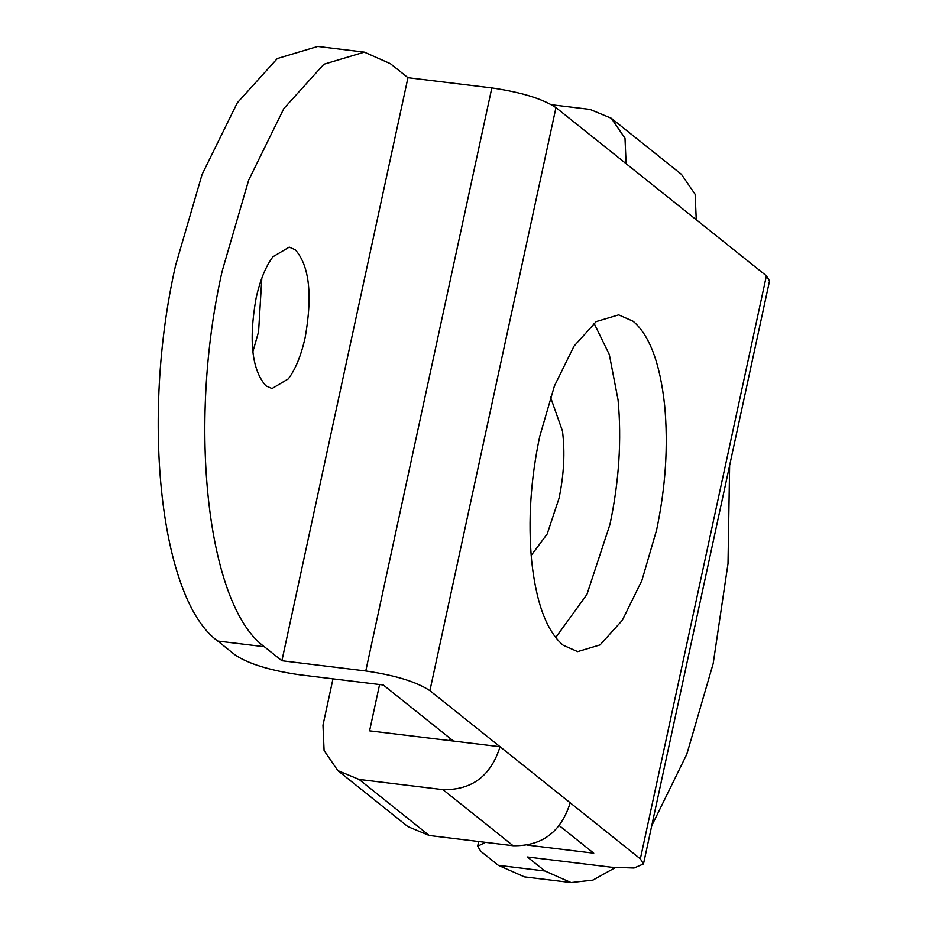 <?xml version="1.0" encoding="UTF-8"?>
<svg xmlns="http://www.w3.org/2000/svg" width="929" height="929" viewBox="0 0 929 929"><rect width="100%" height="100%" fill="white"/><g stroke="black" fill="none" stroke-linecap="round" stroke-linejoin="round"><path stroke-width="1.39" d="M550.467 397.043L562.463 430.986C565.134 452.156 563.984 474.58 559.037 498.269L547.193 533.978L531.167 555.461M555.705 637.573L586.942 594.409L610.005 524.281C619.062 481.268 621.756 439.835 618.064 399.969L609.331 354.576L594.014 323.222M539.703 436.514C530.645 479.527 527.962 520.972 531.655 560.826C536.172 603.037 546.67 631.163 563.137 645.19L577.641 651.612L600.088 644.889L622.325 620.282L641.893 580.509L656.606 529.96C665.663 486.947 668.346 445.514 664.665 405.648C660.136 363.436 649.638 335.311 633.172 321.283L618.668 314.861L596.221 321.585L573.983 346.192L554.427 385.976L539.703 436.514M265.915 385.849C251.875 369.893 248.6 340.688 256.079 298.197C260.05 280.279 265.671 266.46 272.94 256.764L289.244 247.114L295.329 249.808C309.369 265.752 312.655 294.969 305.176 337.448C301.193 355.377 295.573 369.185 288.315 378.881L272.011 388.543L265.915 385.849M261.815 278.166L258.576 331.769L252.839 351.801M217.758 641.045C160.671 600.122 140.442 420.047 175.569 265.427L202.069 174.443L237.278 102.852L277.306 58.55L317.718 46.45L364.319 52.129L323.907 64.229L283.879 108.519L248.67 180.121L222.17 271.105C187.043 425.726 207.272 605.801 264.359 646.723L217.758 641.045L235.292 655.061C248.705 663.921 270.084 670.483 299.428 674.756L383.305 684.987L453.457 741.052L369.579 730.833L379.589 684.534M485.519 842.348L477.669 846.226L480.804 851.301L498.339 865.317L524.432 876.871L571.033 882.55L544.94 870.996L527.405 856.979L611.282 867.198L634.019 868.011L643.483 863.935L640.348 858.861L570.197 802.795C561.058 831.966 542.025 846.273 513.098 845.704L442.947 789.638C471.874 790.207 490.907 775.901 500.057 746.73L429.906 690.665C416.494 681.805 395.115 675.244 365.771 670.97L281.893 660.74L407.959 77.699L390.412 63.683L364.319 52.129M640.348 858.861L766.402 275.82L769.537 280.895L643.483 863.935M365.771 670.97L491.836 87.918C521.181 92.203 542.559 98.764 555.972 107.613L429.906 690.665M611.282 118.25L681.433 174.327L695.136 194.3L696.262 219.743L626.111 163.678L624.996 138.235L611.282 118.25L590.02 109.413L551.582 104.733M332.988 678.855L322.978 725.154L324.093 750.597L337.808 770.582L359.07 779.419L429.21 835.485L407.947 826.647L337.808 770.582M651.74 825.742L686.798 754.267L713.182 663.573L728.011 563.636L729.637 465.441M571.033 882.55L592.899 880.1L615.253 867.64M264.359 646.723L281.893 660.74M626.111 163.678L555.972 107.613M766.402 275.82L696.262 219.743M491.836 87.918L407.959 77.699M570.197 802.795L500.057 746.73L453.457 741.052M559.27 825.626L593.747 853.182L527.718 845.135M450.193 738.439L449.729 740.599M442.947 789.638L359.07 779.419M429.21 835.485L513.098 845.704M544.94 870.996L498.339 865.317M477.657 846.226L478.679 841.511"/></g></svg>
